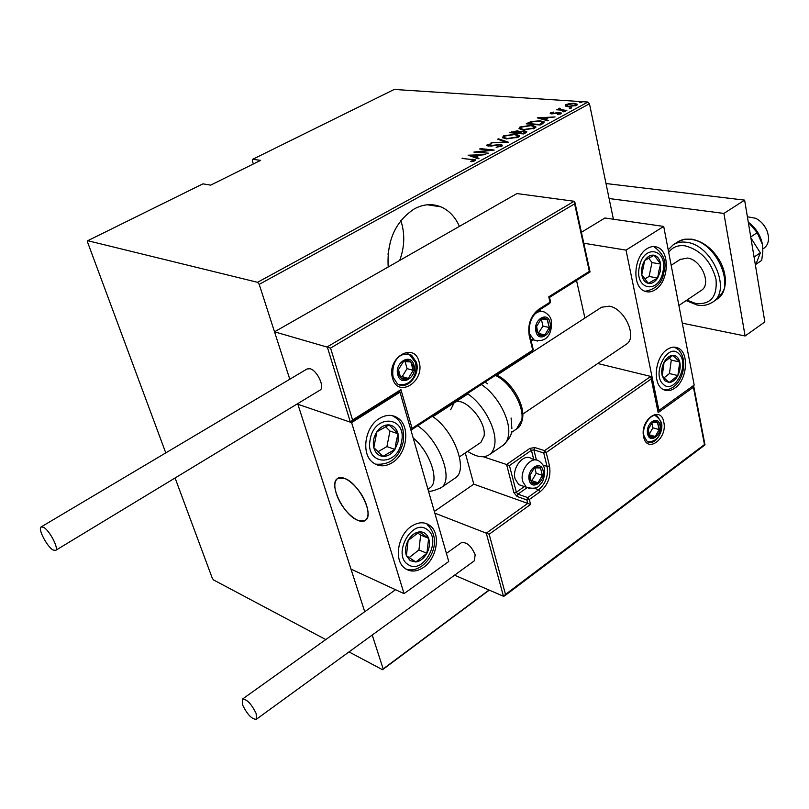 <?xml version="1.0" encoding="UTF-8"?>
<svg xmlns="http://www.w3.org/2000/svg" width="809" height="809" viewBox="0 0 809 809"><rect width="100%" height="100%" fill="white"/><g stroke="black" fill="none" stroke-linecap="round" stroke-linejoin="round"><path stroke-width="1.21" d="M459.431 226.368C455.214 216.903 449.025 210.391 440.854 206.831C432.239 203.393 423.41 204.07 414.35 208.864C395.429 221.383 386.712 240.758 388.199 266.99M399.707 260.427C404.682 246.866 405.066 233.589 400.839 220.594M390.575 240.647L387.996 254.208M613.394 219.219L589.468 103.734L259.214 284.353L257.545 282.311L587.9 102.045L394.236 89.445L252.721 159.292L252.307 160.627L253.348 163.974M349.013 651.912L382.515 669.721L383.163 668.932L372.231 635.035M364.728 611.735L297.672 403.661L350.995 569.111L404.045 593.644L448.752 561.507L400 392.193L399.1 391.92M330.557 348.072L352.562 419.982L400.93 389.625L412.064 428.345L532.726 350.155L529.248 335.775C527.508 324.48 530.694 315.652 538.814 309.271L550.019 302.212L548.765 296.822L549.533 297.419L590.054 271.955L589.346 271.359L574.623 203.848L330.557 348.072L274.514 331.821L289.794 379.239L259.214 284.353M383.163 668.932L489.02 590.024M252.721 159.292L260.629 160.364L210.674 185.13L202.958 183.845L87.756 240.708L87.524 242.033L165.774 452.898M175.088 477.977L212.322 578.304L213.576 579.952L325.774 639.565M489.283 590.135L382.515 669.721M257.545 282.311L87.756 240.708M565.228 105.979L565.794 104.634L569.748 103.532L574.238 103.33L577.292 104.23L576.504 105.362L568.07 106.677L565.228 105.979M566.846 110.509L556.521 109.771L558.726 109.498L558.594 108.537L559.626 108.194L560.324 108.487L559.515 109.124L560.657 109.549L566.846 110.509M550.626 112.845L553.649 112.107L551.859 112.957L552.405 113.513L557.998 112.603L561.567 113.068L557.988 114.575L557.512 114.241L559.818 113.665L559.231 112.947L551.758 113.887L550.221 113.452L550.626 112.845L550.828 113.756M542.768 123.615L540.22 125.001L526.224 123.828L530.967 121.583L540.068 120.794L544.204 121.937L542.768 123.615M523.777 133.95L509.832 132.686L517.386 130.765L519.418 131.523L524.636 130.957L526.79 131.634L523.777 133.95M508.537 142.253L490.992 142.859L505.928 141.929L497.666 139.249L498.465 138.824L508.537 142.253M488.424 153.194L473.872 152.102L490.487 150.15L479.616 149.008L480.354 148.603L494.188 150.059L477.543 152.021L488.424 153.194M471.243 159.484L462.121 158.453L475.52 159.869L474.954 160.758L471.243 161.719L470.636 161.345L473.862 160.051L471.243 159.484M468.108 155.217L485.815 154.61L479.353 155.217L475.712 157.189L478.958 158.342L478.139 158.786L468.108 155.217M501.732 146.186L496.109 147.268L500.306 146.035L500.771 145.286L499.598 144.892L490.932 146.075L486.644 145.569L487.18 144.69L491.69 143.749L488.494 144.882L488.14 145.418L489.03 145.711L500.346 144.498L502.318 145.165L501.732 146.186M506.525 138.905L502.47 137.621L503.481 135.892L515.141 134.193L519.226 135.487L518.185 137.227L506.525 138.905M523.11 129.915L518.974 128.661L519.965 126.993L531.584 125.274L535.74 126.558L534.729 128.216L523.11 129.915M537.297 117.841L555.025 116.951L548.603 117.618L545.185 119.469L548.593 120.45L547.824 120.865L537.297 117.841M563.246 111.854L562.761 111.389L565.299 111.298L563.246 111.854M569.647 108.376L569.152 107.91L571.69 107.819L569.647 108.376M579.932 102.773L579.426 102.328L581.974 102.227L579.932 102.773M587.9 102.045L589.468 103.734M435.97 206.093L436.263 205.365L435.97 206.093M463.001 158.554L462.869 158.048M473.943 160.394L475.156 160.637M472.952 161.416L472.81 160.849M473.75 161.224L473.589 160.566M475.914 157.998L475.712 157.189M475.247 157.755L475.783 157.472M477.553 155.267L470.838 155.459L474.681 156.825L477.553 155.267L477.755 156.086M471.03 156.258L470.838 155.459M474.873 157.624L474.681 156.825M500.458 146.672L500.306 146.035M501.084 146.469L500.832 145.519M487.23 145.903L487.18 144.69M487.443 145.772L488.161 145.468M500.488 145.094L500.346 144.498M500.852 145.62L502.126 145.933M498.637 139.563L498.465 138.824M502.682 137.833L503.734 136.964L503.481 135.892M517.679 135.639L519.267 136.357M517.962 137.338L517.76 136.114M504.341 137.752L504.28 138.531M514.423 134.587L504.937 136.003L504.058 137.5L507.253 138.511L516.718 137.105L517.629 135.568L514.423 134.587M516.88 137.803L516.718 137.105M511.632 132.848L511.399 131.837M517.507 131.301L517.386 130.765M518.003 131.877L519.287 132.201M519.55 132.079L519.418 131.523M524.758 131.503L524.636 130.957M525.263 132.079L526.548 132.383M525.496 133.02L525.243 131.998M518.225 132.747L517.972 131.756M512.946 131.887L511.966 132.423L516.415 132.828L517.922 131.543L512.946 131.887M517.082 133.343L516.9 132.565M518.326 132.696L523.049 133.434L525.183 131.766L523.919 131.341L518.326 132.696M524.303 133.667L524.121 132.848M519.196 128.874L520.207 128.065L519.965 126.993M534.193 126.72L535.76 127.407M534.466 128.358L534.264 127.155M520.854 128.793L520.774 129.551L520.571 128.53L523.817 129.531L533.252 128.115L534.142 126.639L530.876 125.658L521.421 127.094L520.571 128.53M533.404 128.803L533.252 128.115M528.419 123.848L527.872 122.938M531.098 122.199L530.967 121.583M542.566 122.179L544.073 122.715M542.758 123.625L542.576 122.402M528.348 123.565L539.482 124.495L542.495 122.038L539.36 121.168L531.857 121.916L528.449 124.02M542.667 123.676L542.445 122.665M545.337 120.147L545.185 119.469M546.803 117.699L540.068 118.013L544.103 119.166L546.803 117.699L546.975 118.498M540.22 118.68L540.068 118.013M544.255 119.843L544.103 119.166M551.081 113.806L551.728 113.594M560 113.129L559.879 112.562M560.192 113.644L561.062 113.776M559.939 114.2L559.818 113.665M564.763 111.703L564.642 111.096M558.756 109.64L558.594 108.537M558.827 109.599L559.565 109.336M560.768 110.075L560.657 109.549M571.154 108.224L571.023 107.617M565.43 106.11L565.794 104.634M575.907 104.573L577.1 104.968M576.129 105.554L575.897 104.644M573.561 103.704L567.058 104.725L566.482 105.625L568.767 106.303L575.229 105.281L575.836 104.361L573.561 103.704M575.351 105.858L575.229 105.281M581.418 102.632L581.297 102.035M625.964 344.472L626.439 344.159C637.714 337.393 624.73 308.401 609.308 306.176L601.562 307.238L496.807 375.204M674.827 388.118C670.833 390.878 667.031 391.364 663.41 389.574C652.246 384.72 654.754 357.204 667.162 349.508C670.985 346.96 674.615 346.464 678.053 348.032C689.501 352.643 687.205 380.139 674.827 388.118M647.119 248.616C633.578 256.21 631.789 286.659 644.49 291.109C647.989 292.555 651.589 292.1 655.29 289.743C668.8 281.835 670.348 251.356 657.302 247.22C654.006 245.997 650.618 246.462 647.119 248.616M626.024 250.112L663.704 226.429L694.193 385.064L658.931 410.416L626.024 250.112L583.795 243.236M584.907 318.048L576.534 280.45M663.704 226.429L604.93 218.005L581.408 232.274M658.931 410.416L658.162 410.214M357.831 520.359C343.633 515.191 328.302 483.873 337.484 478.574L344.634 478.412C358.791 483.044 374.638 515.07 365.446 520.298L357.831 520.359M379.391 418.465C386.287 414.39 392.587 414.35 398.301 418.344C410.638 426.758 407.018 453.738 392.486 462.526C385.226 466.975 378.592 466.904 372.595 462.323C360.875 453.485 364.95 426.818 379.391 418.465M423.623 567.331C436.87 558.534 440.945 534.183 430.469 525.971C424.917 521.623 418.577 521.734 411.427 526.295C398.261 534.719 393.811 558.898 403.802 567.422C409.576 572.276 416.18 572.246 423.623 567.331M404.045 593.644L351.602 422.611L400 392.193M351.602 422.611L297.864 404.257L350.398 422.197L327.271 346.849L574.178 201.269L516.951 193.563L274.514 331.821M762.938 224.042L765.83 228.28M763.686 248.403L764.121 248.1C767.448 245.562 768.894 241.669 768.449 236.43L767.64 232.567C765.425 226.065 761.441 221.302 755.687 218.278L747.395 216.782M365.385 502.096C359.398 486.927 343.34 473.548 337.484 478.574C333.915 481.759 333.935 487.918 337.555 497.039C343.542 511.996 359.459 525.425 365.446 520.298C368.904 517.184 368.884 511.126 365.385 502.096M574.623 203.848L574.178 201.269M352.562 419.982L350.398 422.197M400.93 389.625L399.474 391.677M412.064 428.345L410.921 430.145M465.286 452.919L473.791 484.166L527.751 503.39L486.28 533.182L489.162 534.233L505.504 594.403L503.451 596.243L486.28 533.182L434.827 513.149M473.791 484.166L434.332 511.46M503.451 596.243L454.557 575.189M505.504 594.403L704.467 444.576L693.424 387.228L658.152 412.62L650.749 376.418L597.76 363.514M651.225 378.946L546.196 452.514L549.493 465.944C551.131 476.37 548.047 484.945 540.26 491.67L529.329 499.507L530.583 504.432L527.751 503.39L526.871 499.952L517.103 496.493L513.917 492.701L506.606 464.528L483.246 456.741M468.219 451.725L467.44 451.462M704.467 444.576L705.003 444.91L504.452 596M693.424 387.228L693.576 385.509M658.152 412.62L651.437 377.51M542.981 465.074L547.046 466.388L543.739 452.969L546.196 452.514L544.588 450.623L534.709 447.519L529.844 448.419L506.606 464.528L509.448 465.569L516.344 492.256L524.374 486.563M530.067 479.697L532.979 483.6L535.689 483.873L538.036 482.801L542.364 475.358L540.513 467.915L537.611 466.753L534.304 467.905L529.946 475.379L530.067 479.697M530.613 479.019L531.826 482.842L538.036 482.801L542.364 475.358L540.513 467.915L534.304 467.905L529.946 475.379L530.613 479.019M535.406 459.937L531.543 458.693C523.969 452.727 511.692 467.693 515.111 478.867L518.731 484.611L522.574 485.946M531.098 480.718L531.877 480.708L536.185 473.305L534.83 467.875M531.877 480.708L538.036 482.801M536.185 473.305L542.364 475.358M536.771 330.952L539.734 335.331L542.495 335.856L544.892 334.946L549.301 327.524L547.066 319.191L543.992 318.028L541.11 318.948L536.65 326.411L536.771 330.952M537.328 330.355L538.561 334.42L544.892 334.946L549.301 327.524L547.43 319.535L541.11 318.948L536.65 326.411L537.328 330.355M538.228 333.45L542.96 326.088L541.272 318.958M538.561 333.47L544.892 334.946M542.96 326.088L549.301 327.524M398.797 374.365L400.961 378.005C403.155 379.826 405.612 379.957 408.302 378.4L413.217 370.37L412.974 365.567L410.841 361.926C408.666 360.086 406.219 359.934 403.499 361.471L398.534 369.531L398.797 374.365M399.474 373.697L400.961 378.005L408.302 378.4L413.217 370.37L410.841 361.926L403.499 361.471L398.534 369.531L399.474 373.697M400.394 376.509L402.174 376.61L407.079 368.631L405.066 361.522M402.174 376.61L408.302 378.4M407.079 368.631L413.217 370.37M648.363 433.341L649.839 436.364L651.184 437.285L653.176 437.436L655.25 436.486L659.163 429.569L657.393 422.187L655.189 421.307L652.297 422.298L648.343 429.255L648.363 433.341M648.808 432.734L649.839 436.364L655.25 436.486L659.163 429.569L657.707 422.48L652.297 422.298L648.343 429.255L648.808 432.734M649.202 434.332L652.893 427.83L651.862 422.885M649.344 434.827L655.25 436.486M652.893 427.83L659.163 429.569M660.356 271.298L660.609 264.037C659.74 259.153 657.596 256.231 654.178 255.25C650.679 254.643 647.524 256.392 644.712 260.498C642.083 264.856 641.102 269.559 641.759 274.625C642.67 279.53 644.854 282.442 648.282 283.342C651.791 283.878 654.916 282.098 657.666 278.013L660.356 271.298M658.85 270.985L660.609 264.037L654.178 255.25L644.712 260.498L641.759 274.625L648.282 283.342L657.666 278.013L658.85 270.985M644.733 278.933L649.071 276.486L651.993 262.591L648.676 258.091M649.071 276.486L657.666 278.013M651.993 262.591L660.609 264.037M398.109 441.734L398.038 433.766C396.622 428.517 393.629 425.564 389.078 424.897C384.427 424.654 380.361 426.95 376.893 431.784C373.667 436.87 372.636 442.149 373.798 447.62C375.285 452.888 378.319 455.801 382.9 456.377C387.541 456.539 391.556 454.213 394.954 449.41L398.109 441.734M396.228 441.502L398.038 433.766L389.078 424.897L376.893 431.784L373.798 447.62L382.9 456.377L394.954 449.41L396.228 441.502M377.924 451.756L386.914 446.588L389.968 431.045L385.559 426.697M386.914 446.588L394.954 449.41M389.968 431.045L398.038 433.766M410.153 560.667L415.856 561.972C420.336 561.244 424.017 558.352 426.899 553.295C429.549 548.087 430.125 543.102 428.628 538.349C426.849 533.788 423.734 531.644 419.295 531.897C414.795 532.555 411.073 535.437 408.12 540.543C405.42 545.822 404.854 550.868 406.411 555.662L410.153 560.667M410.881 558.716L415.856 561.972L426.899 553.295L428.628 538.349L419.295 531.897L408.12 540.543L406.411 555.662L410.881 558.716M409.172 557.563L418.941 549.938L420.65 535.062L417.666 533.01M418.941 549.938L426.899 553.295M420.65 535.062L428.628 538.349M664.846 380.796L669.134 382.515C672.562 382.242 675.475 379.937 677.871 375.568C680.086 371.038 680.713 366.528 679.762 362.038C678.579 357.72 676.294 355.475 672.916 355.323C669.468 355.515 666.535 357.821 664.098 362.22C661.843 366.811 661.216 371.361 662.207 375.882L664.846 380.796M665.392 379.138L669.134 382.515L677.871 375.568L679.762 362.038L672.916 355.323L664.098 362.22L662.207 375.882L665.392 379.138M664.037 377.813L669.427 373.556L671.298 360.096L669.144 357.993M669.427 373.556L677.871 375.568M671.298 360.096L679.762 362.038M429.387 488.231L429.943 487.857C440.045 481.709 430.145 451.695 413.166 437.932M454.739 478.352L455.416 477.886C468.664 469.958 454.011 430.257 432.289 416.311M450.664 409.779L454.041 402.953C463.203 394.954 486.775 420.72 484.085 436.021L480.859 442.412L459.472 456.842M467.309 393.609C483.236 403.701 497.131 429.478 494.754 444.404C494.137 449.025 492.408 452.413 489.576 454.547C483.924 458.278 476.612 457.206 467.632 451.331M441.097 411.356L440.966 410.689M53.121 550.029L55.599 550.413C59.178 548.795 49.541 530.289 43.514 527.266L41.138 526.922C37.578 528.59 47.064 546.844 53.121 550.029M319.868 390.201L320.051 390.1C325.137 387.501 317.239 370.441 310.13 368.742L307.096 368.955L41.259 526.851M256.16 713.518C251.366 703.79 246.775 699.006 242.376 699.148L242.609 704.973C247.372 714.64 251.963 719.403 256.372 719.262L256.16 713.518M474.226 560.89L475.196 554.822C471.212 545.721 466.56 541.706 461.241 542.788L446.406 553.386M606.002 183.532L744.624 200.126L764.839 321.921L745.099 335.988L682.3 323.165M609.106 198.539L723.903 213.424L745.099 335.988M744.624 200.126L723.903 213.424M680.076 259.487L687.468 258.051C701.16 259.477 711.809 284.02 701.534 290.239L701.11 290.532M748.295 222.202L757.194 232.668L750.732 236.946M757.194 232.668L762.472 244.561L762.836 251.275L761.724 260.367L755.919 264.31M748.345 222.242C755.99 228.007 760.703 235.449 762.472 244.561L762.604 245.461M750.904 237.927L760.329 252.843L754.079 257.06M760.329 252.843L755.475 265.473M472.264 159.616L472.132 159.1M540.614 124.788L540.432 123.979M392.587 378.218C386.095 358.104 414.157 341.054 419.072 361.795C425.372 381.464 397.927 398.847 392.587 378.218M393.245 377.479L397.33 383.749C406.533 391.06 420.629 375.103 416.433 362.321L411.579 355.222L407.119 353.715M548.765 296.822L589.346 271.359M530.967 340.134L531.877 339.558M540.068 311.131L539.745 309.756M549.533 297.419L550.464 301.423L549.726 303.456L550.514 301.636M549.726 303.456L538.531 310.525L538.814 309.271M538.531 310.525C531.139 316.39 528.196 324.52 529.713 334.926L529.248 335.775M529.764 335.169L533.182 349.306L532.474 351.349L410.932 430.166M663.795 422.136C667.769 438.63 646.846 454.082 643.651 436.769C639.565 419.952 660.882 404.722 663.795 422.136M644.055 436.193L647.331 441.744C654.046 446.305 663.977 432.744 661.469 422.561L657.474 416.281L655.199 415.573M533.707 459.391L531.432 450.3L533.869 449.844L543.739 452.969L544.588 450.623L650.749 376.418M530.583 504.432L489.162 534.233M534.709 447.519L533.869 449.844L536.407 460.038M534.213 488.242L538.652 489.769C545.741 483.661 548.542 475.874 547.046 466.388L549.493 465.944M527.033 487.696L517.942 494.157L527.721 497.596L538.652 489.769L540.26 491.67M529.844 448.419L531.432 450.3L509.448 465.569M526.871 499.952L529.329 499.507L527.721 497.596L526.871 499.952M517.103 496.493L517.942 494.157L516.344 492.256L513.917 492.701M529.258 480.273C531.695 491.336 546.085 481.042 543.061 470.494C540.736 459.401 526.174 469.594 529.258 480.273M529.733 488.525L526.305 487.23L522.695 481.466C519.287 470.231 531.594 455.174 539.168 461.16C542.434 463.86 544.103 466.126 544.184 467.966M535.942 331.488C538.42 343.329 553.083 333.834 550.019 322.478C547.663 310.605 532.818 319.99 535.942 331.488M537.55 341.024L534.193 340.104L529.47 333.753M529.228 332.843L528.813 326.846M530.178 320.961C533.94 312.982 538.784 310.049 544.7 312.132C548.775 314.802 550.939 317.532 551.202 320.334M397.846 374.961C401.031 387.501 417.768 376.984 413.915 364.99C410.891 352.411 393.922 362.796 397.846 374.961M400.142 384.831L399.049 384.71M407.817 353.776L409.526 354.666L415.391 362.321M647.635 433.867C649.546 444.394 662.298 435.04 659.871 424.988C658.061 414.43 645.178 423.694 647.635 433.867M647.766 441.926L647.655 441.916C657.05 441.653 661.479 435.515 660.923 423.491M655.098 415.573L655.381 415.715C659.022 418.384 660.822 420.791 660.801 422.935M662.895 271.844C668.386 249.111 643.802 243.276 639.383 266.727C634.044 289.935 658.738 294.83 662.895 271.844M653.49 246.553L653.834 246.674C663.653 253.611 667.02 262.086 663.926 272.097M401.476 442.038C407.443 416.514 374.719 412.994 370.219 439.247C364.505 465.337 397.33 467.673 401.476 442.038M392.304 415.644L395.055 417.292C401.77 421.701 404.49 429.882 403.236 441.835M377.429 464.578L375.487 464.245M408.07 564.51C423.137 575.523 442.675 539.229 427.031 529.49C412.145 517.831 391.91 554.964 408.07 564.51M407.726 569.516L406.047 569.142M425.099 523.17L426.171 523.848M663.117 384.133C674.14 395.581 690.411 364.09 678.882 353.806C668.022 341.843 651.235 373.94 663.117 384.133M663.835 389.786L663.825 389.786C681.138 390.909 689.673 361.926 679.044 350.398M674.322 347.132L678.205 349.569M417.666 425.797C439.348 439.954 454.233 479.828 441.158 487.635L440.298 488.201M502.52 445.708L503.228 445.223C506.09 443.059 507.86 439.671 508.517 435.04C511.025 420.114 497.252 394.479 481.294 384.538M516.577 428.962L521.805 419.82C524.333 405.896 509.973 381.777 495.341 375.427M716.45 299.563L717.259 299.006C736.352 287.377 716.39 241.689 690.947 239.403C685.739 238.675 681.259 239.565 677.507 242.073L673.796 244.449M686.892 300.099L695.962 303.577C710.737 304.7 717.421 296.62 716.016 279.338C711.111 261.277 700.837 250.112 685.183 245.845C677.932 244.905 672.431 247.099 668.699 252.418M668.204 249.829L673.048 244.935C676.789 242.427 681.259 241.547 686.457 242.285C711.89 244.631 731.923 290.411 712.871 302.01L711.789 302.728M427.364 204.778L440.854 206.831M473.912 160.253L474.125 161.102M488.14 145.418L488.312 146.105M519.226 135.487L519.378 136.134M504.058 137.5L504.3 138.541M519.338 131.331L519.509 132.1M535.74 126.558L535.882 127.165M551.657 113.28L551.799 113.897M560.131 113.371L560.293 114.089M559.515 109.124L559.707 109.994M566.482 105.625L566.674 106.515M405.815 569C423.855 575.684 446.244 543.132 427.253 524.687L430.469 525.971M680.49 259.214L671.177 265.281M432.855 416.706L467.865 393.983M522.776 414.117L626.439 344.159M764.121 248.1L762.857 248.96M701.534 290.239L678.903 305.478M393.164 377.176C391.172 367.458 396.107 349.812 411.579 355.222M574.875 202.29L590.024 271.844M399.535 391.647L351.157 422.035M540.291 309.412L540.736 311.283M533.03 339.831L531.179 341.024M532.474 351.349L533.242 349.539M693.637 385.863L704.983 444.869M644.004 435.97C641.244 425.443 652.418 411.559 657.474 416.281M518.731 484.611L526.305 487.23C533.637 489.192 538.268 488.201 540.22 484.267C543.375 481.972 544.75 476.774 544.366 468.684M530.765 339.295L534.193 340.104C549.341 343.37 552.203 330.021 551.344 320.92M538.207 310.737L540.978 311.334M398.837 384.619C412.469 386.105 417.464 373.111 415.604 363.069M663.926 272.117C662.379 282.857 656.059 289.248 644.965 291.301M403.206 441.977C399.15 458.005 389.827 465.377 375.224 464.113M455.416 477.886L441.158 487.635C434.261 490.77 430.024 491.872 428.426 490.952M427.931 489.223L429.943 487.857M484.975 382.151L487.787 383.83M511.875 428.558L511.086 417.98M496.15 374.901C510.671 380.756 524.91 403.873 522.624 418.263M511.51 431.389C511.561 435.141 508.8 439.752 503.228 445.223L489.576 454.547M522.523 418.951C521.37 424.017 519.58 427.223 517.184 428.548L511.278 432.562M55.599 550.413L320.051 390.1M242.508 699.057L395.55 589.721M256.372 719.262L474.408 560.758M686.153 300.594L696.893 304.973C702.384 306.257 707.703 305.266 712.871 302.01L717.259 299.006C725.42 289.703 724.702 287.478 725.4 282.311C725.562 275.596 723.903 268.77 720.394 261.853C713.184 249.253 703.739 241.719 692.069 239.221M678.508 241.446L684.707 239.221L691.634 239.161"/></g></svg>
